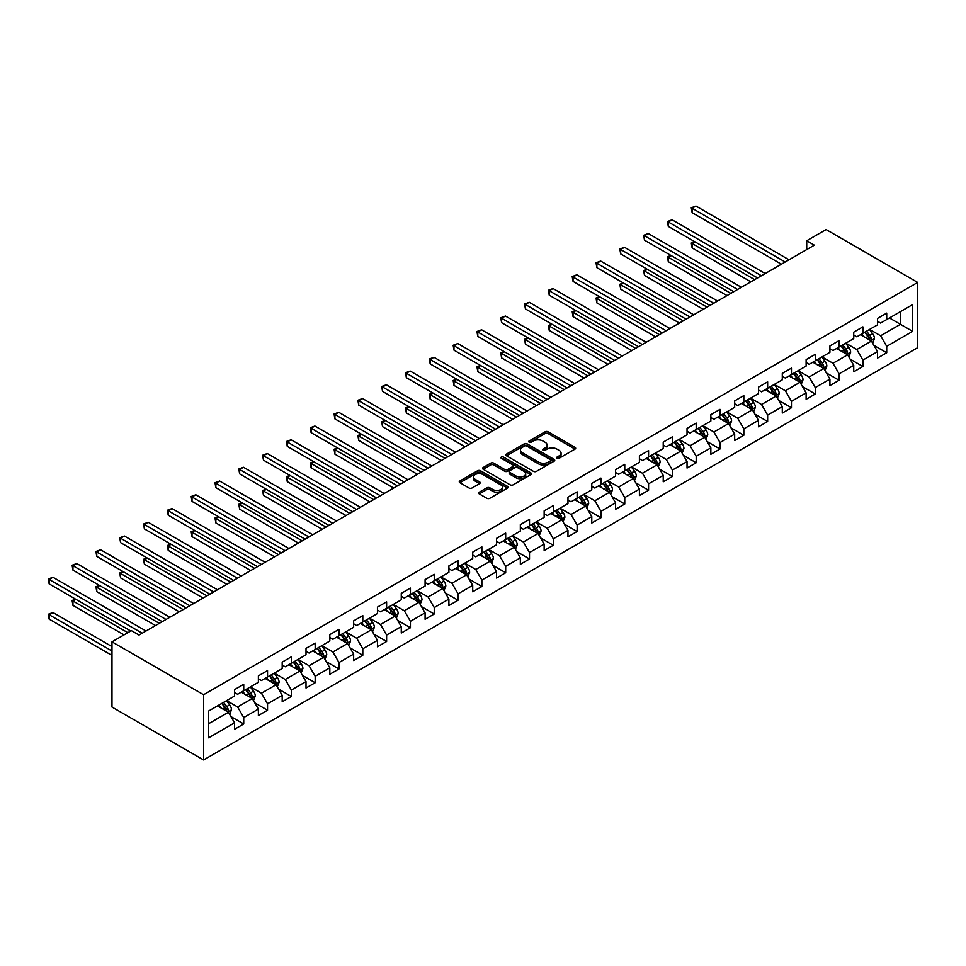 <?xml version="1.0" encoding="UTF-8"?>
<svg xmlns="http://www.w3.org/2000/svg" width="966" height="966" viewBox="0 0 966 966"><rect width="100%" height="100%" fill="white"/><g stroke="black" fill="none" stroke-linecap="round" stroke-linejoin="round"><path stroke-width="1.45" d="M557.02 458.295A1.485 0.857 0 0 0 559.121 458.295L575.036 449.093A2.113 1.22 0 0 0 575.664 448.236A2.113 1.22 0 0 0 575.036 447.367L548.072 431.802A2.113 1.22 0 0 0 545.065 431.802L529.151 440.991A1.485 0.857 0 0 0 528.716 441.595A1.485 0.857 0 0 0 529.151 442.199A1.485 0.857 0 0 0 531.252 442.199L533.304 441.015A6.786 3.912 0 0 1 542.892 441.015L545.15 442.307A6.786 3.912 0 0 1 547.13 445.072A6.786 3.912 0 0 1 545.15 447.85L543.085 449.033A1.485 0.857 0 0 0 542.65 449.637A1.485 0.857 0 0 0 543.085 450.241A1.485 0.857 0 0 0 545.186 450.241L547.239 449.057A6.786 3.912 0 0 1 556.827 449.057L559.085 450.349A6.786 3.912 0 0 1 561.065 453.126A6.786 3.912 0 0 1 559.085 455.892L557.02 457.075A1.485 0.857 0 0 0 556.585 457.679A1.485 0.857 0 0 0 557.02 458.295L557.02 457.075M479.293 492.177A2.113 1.22 0 0 0 478.665 493.046A2.113 1.22 0 0 0 479.293 493.916L486.852 498.275A2.113 1.22 0 0 0 489.859 498.275L507.536 488.072A2.113 1.22 0 0 0 508.152 487.202A2.113 1.22 0 0 0 507.536 486.345L480.561 470.768A2.113 1.22 0 0 0 477.566 470.768L459.888 480.971A2.113 1.22 0 0 0 459.261 481.841A2.113 1.22 0 0 0 459.888 482.71L469.029 487.987A2.113 1.22 0 0 0 472.024 487.987L479.595 483.616A2.113 1.22 0 0 0 480.211 482.746A2.113 1.22 0 0 0 479.595 481.889L475.055 479.269A5.663 3.272 0 0 1 473.4 476.95A5.663 3.272 0 0 1 476.89 473.932A5.663 3.272 0 0 1 483.072 474.644L500.835 484.896A5.663 3.272 0 0 1 502.489 487.202A5.663 3.272 0 0 1 498.987 490.233A5.663 3.272 0 0 1 492.817 489.52L489.859 487.806A2.113 1.22 0 0 0 486.852 487.806L479.293 492.177L479.293 493.916L486.852 489.569L486.852 487.806M917.7 282.434L826.111 229.558L806.719 240.751L814.35 245.159L139.007 635.06L131.376 630.653L111.984 641.847L203.584 694.735L917.7 282.434L917.7 347.651L203.584 759.952L203.584 694.735M533.461 471.372A2.113 1.22 0 0 0 536.456 471.372L554.134 461.168A2.113 1.22 0 0 0 554.762 460.299A2.113 1.22 0 0 0 554.134 459.442L527.158 443.865A2.113 1.22 0 0 0 524.164 443.865L506.486 454.068A2.113 1.22 0 0 0 505.87 454.938A2.113 1.22 0 0 0 506.486 455.807L533.461 471.372M501.909 458.608A1.485 0.857 0 0 1 503.419 458.826L530.805 474.632L513.151 484.823A2.113 1.22 0 0 1 510.157 484.823L483.181 469.259L483.181 467.52A2.113 1.22 0 0 0 482.565 468.389A2.113 1.22 0 0 0 483.181 469.259M483.181 467.52L490.752 463.161A2.113 1.22 0 0 1 493.747 463.161L504.687 469.476A2.113 1.22 0 0 0 507.681 469.476L512.705 466.578A2.113 1.22 0 0 0 513.32 465.709A2.113 1.22 0 0 0 512.705 464.839L501.318 458.27A1.485 0.857 0 0 1 500.883 457.667A1.485 0.857 0 0 1 501.801 456.87A1.485 0.857 0 0 1 503.419 457.063L530.829 472.893A2.113 1.22 0 0 1 531.457 473.751A2.113 1.22 0 0 1 530.829 474.62L530.829 472.893M230.983 716.627L243.734 723.993L243.734 717.557L258.381 709.092L258.381 715.528L267.546 710.239L267.546 703.803L282.193 695.351L282.193 701.775L291.358 696.498L291.358 690.062L306.017 681.598L306.017 688.034L315.17 682.745L315.17 676.309L329.829 667.844L329.829 674.28L338.981 668.991L338.981 662.555L353.641 654.103L353.641 660.539L362.805 655.25L362.805 648.814L377.452 640.349L377.452 646.785L386.617 641.496L386.617 635.06L401.264 626.608L401.264 633.032L410.429 627.743L410.429 621.319L425.088 612.855L425.088 619.291L434.241 614.002L434.241 607.566L448.9 599.101L448.9 605.537L458.053 600.248L458.053 593.812L472.712 585.36L472.712 591.784L481.865 586.507L481.865 580.071L496.524 571.606L496.524 578.042L505.689 572.753L505.689 566.317L520.336 557.853L520.336 564.289L529.501 559L529.501 552.564L544.148 544.112L544.148 550.548L553.313 545.259L553.313 538.823L567.972 530.358L567.972 536.794L577.125 531.505L577.125 525.069L591.784 516.605L591.784 523.041L600.937 517.752L600.937 511.328L615.596 502.863L615.596 509.299L624.76 504.01L624.76 497.575L639.407 489.11L639.407 495.546L648.572 490.257L648.572 483.821L663.219 475.369L663.219 481.793L672.384 476.504L672.384 470.08L687.043 461.615L687.043 468.051L696.196 462.762L696.196 456.326L710.855 447.862L710.855 454.298L720.008 449.009L720.008 442.573L734.667 434.12L734.667 440.544L743.832 435.268L743.832 428.832L758.479 420.367L758.479 426.803L767.644 421.514L767.644 415.078L782.291 406.614L782.291 413.05L791.456 407.761L791.456 401.325L806.115 392.872L806.115 399.308L815.268 394.019L815.268 387.583L829.927 379.119L829.927 385.555L839.08 380.266L839.08 373.83L853.739 365.377L853.739 371.801L862.892 366.512L862.892 360.089L877.551 351.624L877.551 358.06L886.716 352.771L886.716 346.335L912.665 331.35L912.665 304.556L900.445 311.607L900.445 324.298L912.665 331.35M243.734 723.993L234.569 729.282L234.569 722.846L208.62 737.831L208.62 711.036L234.569 696.051L234.569 689.615L243.734 684.326L243.734 690.762L258.381 682.298L258.381 675.874L267.546 670.585L267.546 677.009L282.193 668.557L282.193 662.121L291.358 656.832L291.358 663.268L306.017 654.803L306.017 648.367L315.17 643.078L315.17 649.514L329.829 641.05L329.829 634.626L338.981 629.337L338.981 635.773L353.641 627.308L353.641 620.872L362.805 615.584L362.805 622.019L377.452 613.555L377.452 607.119L386.617 601.83L386.617 608.266L401.264 599.814L401.264 593.378L410.429 588.089L410.429 594.525L425.088 586.06L425.088 579.624L434.241 574.335L434.241 580.771L448.9 572.307L448.9 565.883L458.053 560.594L458.053 567.018L472.712 558.565L472.712 552.129L481.865 546.841L481.865 553.276L496.524 544.812L496.524 538.376L505.689 533.087L505.689 539.523L520.336 531.058L520.336 524.635L529.501 519.346L529.501 525.782L544.148 517.317L544.148 510.881L553.313 505.592L553.313 512.028L567.972 503.564L567.972 497.128L577.125 491.839L577.125 498.275L591.784 489.822L591.784 483.386L600.937 478.098L600.937 484.534L615.596 476.069L615.596 469.633L624.76 464.344L624.76 470.78L639.407 462.316L639.407 455.88L648.572 450.603L648.572 457.027L663.219 448.574L663.219 442.138L672.384 436.849L672.384 443.285L687.043 434.821L687.043 428.385L696.196 423.096L696.196 429.532L710.855 421.067L710.855 414.643L720.008 409.355L720.008 415.778L734.667 407.326L734.667 400.89L743.832 395.601L743.832 402.037L758.479 393.573L758.479 387.137L767.644 381.848L767.644 388.284L782.291 379.819L782.291 373.395L791.456 368.106L791.456 374.542L806.115 366.078L806.115 359.642L815.268 354.353L815.268 360.789L829.927 352.324L829.927 345.888L839.08 340.6L839.08 347.035L853.739 338.583L853.739 332.147L862.892 326.858L862.892 333.294L877.551 324.83L877.551 318.394L886.716 313.105L886.716 319.541L912.665 304.556M241.283 692.175L252.283 698.515L237.624 706.979L226.636 700.64M234.569 692.525L237.624 694.288L243.734 690.762M237.624 706.979L243.734 717.557M252.283 698.515L258.381 709.092M265.095 678.422L276.095 684.773L261.436 693.226L250.448 686.886M258.381 678.772L261.436 680.535L267.546 677.009M261.436 693.226L267.546 703.803M276.095 684.773L282.193 695.351M288.919 664.68L299.907 671.02L285.248 679.484L274.259 673.133M282.193 665.031L285.248 666.794L291.358 663.268M285.248 679.484L291.358 690.062M299.907 671.02L306.017 681.598M312.73 650.927L323.719 657.278L309.06 665.731L298.071 659.392M306.017 651.277L309.06 653.04L315.17 649.514M309.06 665.731L315.17 676.309M323.719 657.278L329.829 667.844M336.542 637.174L347.531 643.525L332.884 651.99L321.883 645.638M329.829 637.536L332.884 639.299L338.981 635.773M332.884 651.99L338.981 662.555M347.531 643.525L353.641 654.103M360.354 623.432L371.342 629.772L356.695 638.236L345.707 631.885M353.641 623.782L356.695 625.545L362.805 622.019M356.695 638.236L362.805 648.814M371.342 629.772L377.452 640.349M384.166 609.679L395.166 616.03L380.507 624.483L369.519 618.143M377.452 610.029L380.507 611.792L386.617 608.266M380.507 624.483L386.617 635.06M395.166 616.03L401.264 626.608M407.99 595.925L418.978 602.277L404.319 610.741L393.331 604.39M401.264 596.288L404.319 598.051L410.429 594.525M404.319 610.741L410.429 621.319M418.978 602.277L425.088 612.855M431.802 582.184L442.79 588.523L428.131 596.988L417.143 590.649M425.088 582.534L428.131 584.297L434.241 580.771M428.131 596.988L434.241 607.566M442.79 588.523L448.9 599.101M455.614 568.431L466.602 574.782L451.955 583.235L440.955 576.895M448.9 568.781L451.955 570.544L458.053 567.018M451.955 583.235L458.053 593.812M466.602 574.782L472.712 585.36M479.426 554.689L490.414 561.029L475.767 569.493L464.767 563.142M472.712 555.039L475.767 556.802L481.865 553.276M475.767 569.493L481.865 580.071M490.414 561.029L496.524 571.606M503.238 540.936L514.238 547.275L499.579 555.74L488.591 549.4M496.524 541.286L499.579 543.049L505.689 539.523M499.579 555.74L505.689 566.317M514.238 547.275L520.336 557.853M527.062 527.182L538.05 533.534L523.391 541.998L512.403 535.647M520.336 527.533L523.391 529.296L529.501 525.782M523.391 541.998L529.501 552.564M538.05 533.534L544.148 544.112M550.874 513.441L561.862 519.78L547.203 528.245L536.215 521.894M544.148 513.791L547.203 515.554L553.313 512.028M547.203 528.245L553.313 538.823M561.862 519.78L567.972 530.358M574.685 499.688L585.674 506.039L571.027 514.492L560.026 508.152M567.972 500.038L571.027 501.801L577.125 498.275M571.027 514.492L577.125 525.069M585.674 506.039L591.784 516.605M598.497 485.934L609.486 492.286L594.839 500.75L583.838 494.399M591.784 486.296L594.839 488.059L600.937 484.534M594.839 500.75L600.937 511.328M609.486 492.286L615.596 502.863M622.309 472.193L633.31 478.532L618.651 486.997L607.662 480.645M615.596 472.543L618.651 474.306L624.76 470.78M618.651 486.997L624.76 497.575M633.31 478.532L639.407 489.11M646.121 458.439L657.122 464.791L642.462 473.243L631.474 466.904M639.407 458.79L642.462 460.553L648.572 457.027M642.462 473.243L648.572 483.821M657.122 464.791L663.219 475.369M669.945 444.698L680.933 451.037L666.274 459.502L655.286 453.151M663.219 445.048L666.274 446.811L672.384 443.285M666.274 459.502L672.384 470.08M680.933 451.037L687.043 461.615M693.757 430.945L704.745 437.284L690.086 445.749L679.098 439.409M687.043 431.295L690.086 433.058L696.196 429.532M690.086 445.749L696.196 456.326M704.745 437.284L710.855 447.862M717.569 417.191L728.557 423.543L713.91 431.995L702.91 425.656M710.855 417.541L713.91 419.304L720.008 415.778M713.91 431.995L720.008 442.573M728.557 423.543L734.667 434.12M741.381 403.45L752.369 409.789L737.722 418.254L726.734 411.902M734.667 403.8L737.722 405.563L743.832 402.037M737.722 418.254L743.832 428.832M752.369 409.789L758.479 420.367M765.193 389.696L776.193 396.048L761.534 404.5L750.546 398.161M758.479 390.047L761.534 391.81L767.644 388.284M761.534 404.5L767.644 415.078M776.193 396.048L782.291 406.614M789.017 375.943L800.005 382.295L785.346 390.759L774.358 384.408M782.291 376.305L785.346 378.068L791.456 374.542M785.346 390.759L791.456 401.325M800.005 382.295L806.115 392.872M812.829 362.202L823.817 368.541L809.158 377.006L798.17 370.654M806.115 362.552L809.158 364.315L815.268 360.789M809.158 377.006L815.268 387.583M823.817 368.541L829.927 379.119M836.641 348.448L847.629 354.8L832.982 363.252L821.981 356.913M829.927 348.798L832.982 350.561L839.08 347.035M832.982 363.252L839.08 373.83M847.629 354.8L853.739 365.377M860.452 334.695L871.441 341.046L856.794 349.511L845.793 343.159M853.739 335.057L856.794 336.82L862.892 333.294M856.794 349.511L862.892 360.089M871.441 341.046L877.551 351.624M889.457 317.959L900.445 324.298L880.606 335.757L869.617 329.418M877.551 321.304L880.606 323.067L886.716 319.541M880.606 335.757L886.716 346.335M111.984 641.847L111.984 707.064L203.584 759.952M806.719 240.751L806.719 249.566M208.62 723.727L228.459 712.268L217.471 705.929M228.459 712.268L234.569 722.846M873.964 345.405L886.716 352.771M850.152 359.159L862.892 366.512M826.341 372.912L839.08 380.266M802.517 386.654L815.268 394.019M778.705 400.407L791.456 407.761M754.893 414.148L767.644 421.514M731.081 427.902L743.832 435.268M707.269 441.655L720.008 449.009M683.457 455.397L696.196 462.762M659.633 469.15L672.384 476.504M635.821 482.903L648.572 490.257M612.009 496.645L624.76 504.01M588.197 510.398L600.937 517.752M564.385 524.152L577.125 531.505M540.562 537.893L553.313 545.259M516.75 551.646L529.501 559M492.938 565.388L505.689 572.753M469.126 579.141L481.865 586.507M445.314 592.895L458.053 600.248M421.49 606.636L434.241 614.002M397.678 620.389L410.429 627.743M373.866 634.143L386.617 641.496M350.054 647.884L362.805 655.25M326.242 661.638L338.981 668.991M302.43 675.379L315.17 682.745M278.606 689.132L291.358 696.498M254.795 702.886L267.546 710.239M557.611 458.5L559.085 457.655A6.786 3.912 0 0 0 561.065 454.889L561.065 453.126M547.13 445.072L547.13 446.835A6.786 3.912 0 0 1 545.15 449.613L543.677 450.458M575.011 449.118L548.072 433.565A2.113 1.22 0 0 0 545.065 433.565L529.742 442.404M554.11 461.18L527.158 445.628A2.113 1.22 0 0 0 524.164 445.628L506.51 455.819L506.486 454.068M550.391 460.903A1.485 0.857 0 0 0 550.825 460.299A1.485 0.857 0 0 0 550.391 459.695L526.712 446.026A1.485 0.857 0 0 0 524.61 446.026L522.449 447.282A6.786 3.912 0 0 0 520.457 450.047A6.786 3.912 0 0 0 522.449 452.812L538.63 462.159A6.786 3.912 0 0 0 548.217 462.159L550.391 460.903L550.391 462.666A1.485 0.857 0 0 0 550.825 462.062L550.825 460.299M520.457 450.047L520.457 451.81A6.786 3.912 0 0 0 522.449 454.575L522.449 452.812M550.391 462.666L548.217 463.921A6.786 3.912 0 0 1 538.63 463.921L522.449 454.575M483.217 469.271L490.752 464.924L490.752 463.161M513.32 465.709L513.32 467.472A2.113 1.22 0 0 1 512.705 468.341L507.681 471.239A2.113 1.22 0 0 1 504.687 471.239L493.747 464.924A2.113 1.22 0 0 0 490.752 464.924M516.037 476.021A5.663 3.272 0 0 0 522.22 476.733A5.663 3.272 0 0 0 525.709 473.714A5.663 3.272 0 0 0 524.055 471.396L517.8 467.785A2.113 1.22 0 0 0 514.806 467.785L509.782 470.684A2.113 1.22 0 0 0 509.167 471.553A2.113 1.22 0 0 0 509.782 472.41L516.037 476.021L516.037 477.784A5.663 3.272 0 0 0 522.22 478.496A5.663 3.272 0 0 0 525.709 475.477L525.709 473.714M509.167 471.553L509.167 473.316A2.113 1.22 0 0 0 509.782 474.173L509.782 472.41M516.037 477.784L509.782 474.173M502.489 487.202L502.489 488.965A5.663 3.272 0 0 1 498.987 491.996A5.663 3.272 0 0 1 492.817 491.283L489.859 489.569A2.113 1.22 0 0 0 486.852 489.569M473.4 476.95L473.4 478.713A5.663 3.272 0 0 0 475.055 481.032L475.055 479.269M479.559 483.628L475.055 481.032M507.536 486.345L507.536 488.072L480.561 472.531A2.113 1.22 0 0 0 477.566 472.531L459.913 482.722M872.648 343.135L874.472 338.559A5.724 3.309 -120 0 0 872.636 333.693L869.497 329.478M864.002 336.748L861.853 333.886M695.025 241.838L692.127 243.504L692.127 247.912L750.848 281.818M870.559 340.539L871.38 338.8A5.724 3.309 -120 0 0 869.738 335.359L866.587 331.157M865.162 331.99L868.651 336.651A2.91 1.678 60 0 1 869.183 337.532L871.38 338.8M864.763 332.219L867.915 336.422A5.724 3.309 60 0 1 869.545 339.863M692.127 247.912L691.282 243.021L754.663 279.621M691.282 243.021L694.687 241.645M785.201 261.991L692.127 208.258L695.943 206.048L789.017 259.782M781.373 264.189L692.127 212.665L692.127 208.258L691.282 207.775L695.943 206.048M692.127 212.665L691.282 207.775M848.836 356.889L850.648 352.312A5.724 3.309 -120 0 0 848.824 347.434L845.673 343.232M840.178 350.501L838.041 347.639M671.213 255.579L668.303 257.258L668.303 261.665L727.036 295.572M846.747 354.28L847.568 352.554A5.724 3.309 -120 0 0 845.926 349.112L842.775 344.91M841.338 345.731L844.839 350.404A2.91 1.678 60 0 1 845.371 351.286L847.568 352.554M840.939 345.961L844.091 350.175A5.724 3.309 60 0 1 845.733 353.616M668.303 261.665L667.47 256.775L730.851 293.362M667.47 256.775L670.875 255.386M825.024 370.63L826.836 366.054A5.724 3.309 -120 0 0 825.012 361.187L821.861 356.985M816.367 364.242L814.229 361.393M647.389 269.333L644.491 271.011L644.491 275.419L703.224 309.313M822.935 368.034L823.757 366.307A5.724 3.309 -120 0 0 822.114 362.866L818.963 358.652M817.526 359.485L821.028 364.146A2.91 1.678 60 0 1 821.559 365.039L823.757 366.307M817.127 359.714L820.279 363.916A5.724 3.309 60 0 1 821.921 367.358M644.491 275.419L643.658 270.516L707.04 307.116M643.658 270.516L647.063 269.14M761.377 275.733L668.303 221.999L672.119 219.801L765.193 273.535M757.561 277.942L668.303 226.406L668.303 221.999L667.47 221.516L672.119 219.801M668.303 226.406L667.47 221.516M737.565 289.486L644.491 235.752L648.307 233.543L741.381 287.288M733.749 291.696L644.491 240.16L644.491 235.752L643.658 235.269L648.307 233.543M644.491 240.16L643.658 235.269M801.212 384.383L803.024 379.807A5.724 3.309 -120 0 0 801.2 374.941L798.049 370.727M792.555 377.996L790.417 375.134M623.577 283.074L620.679 284.753L620.679 289.16L679.4 323.067M799.123 381.787L799.933 380.049A5.724 3.309 -120 0 0 798.302 376.607L795.151 372.405M793.714 373.226L797.216 377.899A2.91 1.678 60 0 1 797.735 378.781L799.933 380.049M793.315 373.468L796.467 377.67A5.724 3.309 60 0 1 798.109 381.111M620.679 289.16L619.834 284.27L683.216 320.869M619.834 284.27L623.239 282.881M777.401 398.137L779.212 393.56A5.724 3.309 -120 0 0 777.388 388.682L774.237 384.48M768.743 391.737L766.606 388.887M599.765 296.828L596.867 298.506L596.867 302.913L655.588 336.82M775.3 395.529L776.121 393.802A5.724 3.309 -120 0 0 774.49 390.361L771.339 386.159M769.902 386.98L773.392 391.653A2.91 1.678 60 0 1 773.923 392.534L776.121 393.802M769.504 387.209L772.655 391.411A5.724 3.309 60 0 1 774.285 394.853M596.867 302.913L596.022 298.023L659.404 334.61M596.022 298.023L599.427 296.634M753.577 411.878L755.4 407.302A5.724 3.309 -120 0 0 753.577 402.436L750.425 398.233M744.931 405.491L742.782 402.629M575.953 310.581L573.055 312.247L573.055 316.655L631.776 350.561M751.488 409.282L752.309 407.543A5.724 3.309 -120 0 0 750.667 404.114L747.515 399.9M746.09 400.733L749.58 405.394A2.91 1.678 60 0 1 750.111 406.275L752.309 407.543M745.692 400.962L748.843 405.165A5.724 3.309 60 0 1 750.473 408.606M573.055 316.655L572.21 311.764L635.592 348.364M572.21 311.764L575.615 310.388M713.753 303.239L620.679 249.506L624.495 247.296L717.569 301.03M709.938 305.437L620.679 253.913L620.679 249.506L619.834 249.011L624.495 247.296M620.679 253.913L619.834 249.011M689.941 316.981L596.867 263.247L600.683 261.049L693.757 314.783M686.126 319.191L596.867 267.654L596.867 263.247L596.022 262.764L600.683 261.049M596.867 267.654L596.022 262.764M666.129 330.734L573.055 277L576.871 274.791L669.945 328.537M662.314 332.932L573.055 281.408L573.055 277L572.21 276.517L576.871 274.791M573.055 281.408L572.21 276.517M729.765 425.632L731.588 421.055A5.724 3.309 -120 0 0 729.753 416.177L726.601 411.975M721.119 419.244L718.97 416.382M552.141 324.322L549.231 326.001L549.231 330.408L607.964 364.315M727.676 423.023L728.497 421.297A5.724 3.309 -120 0 0 726.855 417.855L723.703 413.653M722.278 414.474L725.768 419.147A2.91 1.678 60 0 1 726.299 420.029L728.497 421.297M721.88 414.704L725.019 418.918A5.724 3.309 60 0 1 726.661 422.359M549.231 330.408L548.398 325.518L611.78 362.105M548.398 325.518L551.803 324.129M642.305 344.488L549.231 290.742L553.059 288.544L646.121 342.278M638.49 346.685L549.231 295.149L549.231 290.742L548.398 290.259L553.059 288.544M549.231 295.149L548.398 290.259M705.953 439.373L707.764 434.809A5.724 3.309 -120 0 0 705.941 429.93L702.789 425.728M697.295 432.985L695.158 430.136M528.33 338.076L525.419 339.754L525.419 344.162L584.152 378.068M703.864 436.777L704.685 435.05A5.724 3.309 -120 0 0 703.043 431.609L699.891 427.395M698.454 428.228L701.956 432.889A2.91 1.678 60 0 1 702.487 433.782L704.685 435.05M698.056 428.457L701.207 432.659A5.724 3.309 60 0 1 702.85 436.101M525.419 344.162L524.586 339.271L587.968 375.859M524.586 339.271L527.991 337.883M618.494 358.229L525.419 304.495L529.235 302.298L622.309 356.031M614.678 360.439L525.419 308.903L525.419 304.495L524.586 304.012L529.235 302.298M525.419 308.903L524.586 304.012M682.141 453.126L683.952 448.55A5.724 3.309 -120 0 0 682.129 443.684L678.977 439.47M673.483 446.739L671.346 443.877M504.506 351.829L501.608 353.496L501.608 357.903L560.328 391.81M680.052 450.53L680.861 448.792A5.724 3.309 -120 0 0 679.231 445.35L676.079 441.148M674.642 441.981L678.144 446.642A2.91 1.678 60 0 1 678.663 447.524L680.861 448.792M674.244 442.211L677.395 446.413A5.724 3.309 60 0 1 679.038 449.854M501.608 357.903L500.774 353.013L564.156 389.612M500.774 353.013L504.18 351.636M594.682 371.982L501.608 318.249L505.423 316.039L598.497 369.773M590.866 374.18L501.608 322.656L501.608 318.249L500.774 317.766L505.423 316.039M501.608 322.656L500.774 317.766M658.329 466.88L660.14 462.303A5.724 3.309 -120 0 0 658.317 457.425L655.165 453.223M649.671 460.492L647.534 457.63M480.694 365.571L477.796 367.249L477.796 371.656L536.516 405.563M656.228 464.272L657.049 462.545A5.724 3.309 -120 0 0 655.419 459.104L652.267 454.901M650.83 455.723L654.32 460.396A2.91 1.678 60 0 1 654.851 461.277L657.049 462.545M650.432 455.952L653.584 460.166A5.724 3.309 60 0 1 655.214 463.608M477.796 371.656L476.95 366.766L540.332 403.353M476.95 366.766L480.356 365.377M570.87 385.736L477.796 331.99L481.611 329.792L574.685 383.526M567.054 387.934L477.796 336.397L477.796 331.99L476.95 331.507L481.611 329.792M477.796 336.397L476.95 331.507M634.505 480.621L636.328 476.045A5.724 3.309 -120 0 0 634.505 471.179L631.353 466.976M625.859 474.234L623.722 471.384M456.882 379.324L453.984 381.002L453.984 385.41L512.705 419.304M632.416 478.025L633.237 476.298A5.724 3.309 -120 0 0 631.595 472.857L628.443 468.643M627.019 469.476L630.508 474.137A2.91 1.678 60 0 1 631.04 475.03L633.237 476.298M626.62 469.705L629.772 473.908A5.724 3.309 60 0 1 631.402 477.349M453.984 385.41L453.139 380.507L516.52 417.107M453.139 380.507L456.544 379.131M547.058 399.477L453.984 345.743L457.799 343.546L550.874 397.28M543.242 401.687L453.984 350.151L453.984 345.743L453.139 345.26L457.799 343.546M453.984 350.151L453.139 345.26M610.693 494.375L612.516 489.798A5.724 3.309 -120 0 0 610.681 484.932L607.529 480.718M602.047 487.987L599.898 485.125M433.07 393.077L430.172 394.744L430.172 399.151L488.893 433.058M608.604 491.779L609.425 490.04A5.724 3.309 -120 0 0 607.783 486.598L604.631 482.396M603.207 483.229L606.696 487.89A2.91 1.678 60 0 1 607.228 488.772L609.425 490.04M602.808 483.459L605.96 487.661A5.724 3.309 60 0 1 607.59 491.102M430.172 399.151L429.327 394.261L492.708 430.86M429.327 394.261L432.732 392.872M523.234 413.231L430.172 359.497L433.988 357.287L527.062 411.021M519.418 415.428L430.172 363.904L430.172 359.497L429.327 359.002L433.988 357.287M430.172 363.904L429.327 359.002M586.881 508.128L588.692 503.552A5.724 3.309 -120 0 0 586.869 498.673L583.718 494.471M578.223 501.74L576.086 498.879M409.258 406.819L406.348 408.497L406.348 412.905L465.081 446.811M584.792 505.52L585.613 503.793A5.724 3.309 -120 0 0 583.971 500.352L580.82 496.15M579.383 496.971L582.884 501.644A2.91 1.678 60 0 1 583.416 502.525L585.613 503.793M578.984 497.2L582.136 501.414A5.724 3.309 60 0 1 583.778 504.856M406.348 412.905L405.515 408.014L468.896 444.601M405.515 408.014L408.92 406.626M499.422 426.972L406.348 373.238L410.164 371.041L503.238 424.774M495.606 429.182L406.348 377.646L406.348 373.238L405.515 372.755L410.164 371.041M406.348 377.646L405.515 372.755M563.069 521.869L564.881 517.293A5.724 3.309 -120 0 0 563.057 512.427L559.906 508.225M554.412 515.482L552.274 512.632M385.434 420.572L382.536 422.239L382.536 426.646L441.269 460.553M560.98 519.273L561.789 517.547A5.724 3.309 -120 0 0 560.159 514.105L557.008 509.891M555.571 510.724L559.072 515.385A2.91 1.678 60 0 1 559.604 516.279L561.789 517.547M555.172 510.954L558.324 515.156A5.724 3.309 60 0 1 559.966 518.597M382.536 426.646L381.703 421.756L445.085 458.355M381.703 421.756L385.108 420.379M475.61 440.725L382.536 386.992L386.352 384.782L479.426 438.528M471.794 442.935L382.536 391.399L382.536 386.992L381.703 386.509L386.352 384.782M382.536 391.399L381.703 386.509M539.257 535.623L541.069 531.046A5.724 3.309 -120 0 0 539.245 526.18L536.094 521.966M530.6 529.235L528.462 526.373M361.622 434.314L358.724 435.992L358.724 440.399L417.445 474.306M537.156 533.027L537.977 531.288A5.724 3.309 -120 0 0 536.347 527.847L533.196 523.644M531.759 524.466L535.261 529.139A2.91 1.678 60 0 1 535.78 530.02L537.977 531.288M531.36 524.695L534.512 528.909A5.724 3.309 60 0 1 536.154 532.351M358.724 440.399L357.879 435.509L421.261 472.096M357.879 435.509L361.284 434.12M451.798 454.479L358.724 400.745L362.54 398.535L455.614 452.269M447.983 456.676L358.724 405.14L358.724 400.745L357.879 400.25L362.54 398.535M358.724 405.14L357.879 400.25M515.433 549.364L517.257 544.8A5.724 3.309 -120 0 0 515.433 539.922L512.282 535.719M506.788 542.977L504.65 540.127M337.81 448.067L334.912 449.745L334.912 454.153L393.633 488.059M513.344 546.768L514.166 545.041A5.724 3.309 -120 0 0 512.523 541.6L509.384 537.398M507.947 538.219L511.437 542.88A2.91 1.678 60 0 1 511.968 543.773L514.166 545.041M507.548 538.448L510.7 542.65A5.724 3.309 60 0 1 512.33 546.092M334.912 454.153L334.067 449.262L397.449 485.85M334.067 449.262L337.472 447.874M427.986 468.22L334.912 414.486L338.728 412.289L431.802 466.023M424.171 470.43L334.912 418.894L334.912 414.486L334.067 414.003L338.728 412.289M334.912 418.894L334.067 414.003M491.622 563.118L493.445 558.541A5.724 3.309 -120 0 0 491.609 553.675L488.47 549.461M482.976 556.73L480.827 553.868M313.998 461.82L311.1 463.487L311.1 467.894L369.821 501.801M489.533 560.521L490.354 558.783A5.724 3.309 -120 0 0 488.711 555.341L485.56 551.139M484.135 551.972L487.625 556.633A2.91 1.678 60 0 1 488.156 557.515L490.354 558.783M483.737 552.202L486.888 556.404A5.724 3.309 60 0 1 488.518 559.845M311.1 467.894L310.255 463.004L373.637 499.603M310.255 463.004L313.66 461.627M404.174 481.974L311.1 428.24L314.916 426.03L407.99 479.764M400.347 484.171L311.1 432.647L311.1 428.24L310.255 427.757L314.916 426.03M311.1 432.647L310.255 427.757M467.81 576.871L469.621 572.295A5.724 3.309 -120 0 0 467.798 567.416L464.646 563.214M459.152 570.483L457.015 567.622M290.186 475.562L287.276 477.24L287.276 481.648L346.009 515.554M465.721 574.263L466.542 572.536A5.724 3.309 -120 0 0 464.9 569.095L461.748 564.893M460.311 565.714L463.813 570.387A2.91 1.678 60 0 1 464.344 571.268L466.542 572.536M459.913 565.943L463.064 570.157A5.724 3.309 60 0 1 464.706 573.599M287.276 481.648L286.443 476.757L349.825 513.344M286.443 476.757L289.848 475.369M380.35 495.727L287.276 441.981L291.092 439.784L384.166 493.517M376.535 497.925L287.276 446.389L287.276 441.981L286.443 441.498L291.092 439.784M287.276 446.389L286.443 441.498M443.998 590.612L445.809 586.048A5.724 3.309 -120 0 0 443.986 581.17L440.834 576.968M435.34 584.225L433.203 581.375M266.362 489.315L263.464 490.994L263.464 495.401L322.197 529.296M441.909 588.016L442.73 586.29A5.724 3.309 -120 0 0 441.088 582.848L437.936 578.634M436.499 579.467L440.001 584.128A2.91 1.678 60 0 1 440.532 585.022L442.73 586.29M436.101 579.697L439.252 583.899A5.724 3.309 60 0 1 440.894 587.34M263.464 495.401L262.631 490.511L326.013 527.098M262.631 490.511L266.036 489.122M356.539 509.468L263.464 455.735L267.28 453.537L360.354 507.271M352.723 511.678L263.464 460.142L263.464 455.735L262.631 455.252L267.28 453.537M263.464 460.142L262.631 455.252M420.186 604.366L421.997 599.789A5.724 3.309 -120 0 0 420.174 594.923L417.022 590.709M411.528 597.978L409.391 595.116M242.551 503.069L239.653 504.735L239.653 509.142L298.373 543.049M418.097 601.77L418.906 600.031A5.724 3.309 -120 0 0 417.276 596.59L414.124 592.387M412.687 593.221L416.189 597.882A2.91 1.678 60 0 1 416.708 598.763L418.906 600.031M412.289 593.45L415.44 597.652A5.724 3.309 60 0 1 417.083 601.094M239.653 509.142L238.807 504.252L302.189 540.851M238.807 504.252L242.212 502.875M332.727 523.222L239.653 469.488L243.468 467.278L336.542 521.012M328.911 525.419L239.653 473.895L239.653 469.488L238.807 469.005L243.468 467.278M239.653 473.895L238.807 469.005M396.374 618.119L398.185 613.543A5.724 3.309 -120 0 0 396.362 608.665L393.21 604.462M387.716 611.732L385.579 608.87M218.739 516.81L215.841 518.488L215.841 522.896L274.561 556.802M394.273 615.511L395.094 613.784A5.724 3.309 -120 0 0 393.464 610.343L390.312 606.141M388.875 606.962L392.365 611.635A2.91 1.678 60 0 1 392.896 612.516L395.094 613.784M388.477 607.191L391.628 611.406A5.724 3.309 60 0 1 393.259 614.847M215.841 522.896L214.995 518.005L278.377 554.593M214.995 518.005L218.401 516.617M308.915 536.963L215.841 483.229L219.656 481.032L312.73 534.766M305.099 539.173L215.841 487.637L215.841 483.229L214.995 482.746L219.656 481.032M215.841 487.637L214.995 482.746M372.55 631.861L374.373 627.284A5.724 3.309 -120 0 0 372.55 622.418L369.398 618.216M363.904 625.473L361.767 622.623M194.927 530.563L192.029 532.242L192.029 536.649L250.749 570.544M370.461 629.264L371.282 627.538A5.724 3.309 -120 0 0 369.64 624.096L366.488 619.882M365.063 620.715L368.553 625.376A2.91 1.678 60 0 1 369.084 626.27L371.282 627.538M364.665 620.945L367.817 625.147A5.724 3.309 60 0 1 369.447 628.588M192.029 536.649L191.183 531.747L254.565 568.346M191.183 531.747L194.589 530.37M285.103 550.717L192.029 496.983L195.844 494.773L288.919 548.519M281.287 552.926L192.029 501.39L192.029 496.983L191.183 496.5L195.844 494.773M192.029 501.39L191.183 496.5M348.738 645.614L350.561 641.038A5.724 3.309 -120 0 0 348.726 636.171L345.574 631.957M340.092 639.226L337.943 636.365M171.115 544.305L168.205 545.983L168.205 550.391L226.938 584.297M346.649 643.018L347.47 641.279A5.724 3.309 -120 0 0 345.828 637.838L342.676 633.636M341.252 634.457L344.741 639.13A2.91 1.678 60 0 1 345.273 640.011L347.47 641.279M340.853 634.698L343.993 638.9A5.724 3.309 60 0 1 345.635 642.342M168.205 550.391L167.372 545.5L230.753 582.1M167.372 545.5L170.777 544.112M261.279 564.47L168.205 510.736L172.033 508.527L265.095 562.26M257.463 566.668L168.205 515.144L168.205 510.736L167.372 510.241L172.033 508.527M168.205 515.144L167.372 510.241M324.926 659.367L326.737 654.791A5.724 3.309 -120 0 0 324.914 649.913L321.763 645.711M316.268 652.968L314.131 650.118M147.303 558.058L144.393 559.737L144.393 564.144L203.126 598.051M322.837 656.759L323.658 655.033A5.724 3.309 -120 0 0 322.016 651.591L318.865 647.389M317.428 648.21L320.929 652.883A2.91 1.678 60 0 1 321.461 653.765L323.658 655.033M317.029 648.44L320.181 652.642A5.724 3.309 60 0 1 321.823 656.083M144.393 564.144L143.56 559.254L206.941 595.841M143.56 559.254L146.965 557.865M237.467 578.211L144.393 524.478L148.209 522.28L241.283 576.014M233.651 580.421L144.393 528.885L144.393 524.478L143.56 523.995L148.209 522.28M144.393 528.885L143.56 523.995M301.114 673.109L302.926 668.532A5.724 3.309 -120 0 0 301.102 663.666L297.951 659.464M292.457 666.721L290.319 663.859M123.479 571.812L120.581 573.478L120.581 577.885L179.314 611.792M299.025 670.513L299.834 668.786A5.724 3.309 -120 0 0 298.204 665.345L295.053 661.13M293.616 661.964L297.117 666.625A2.91 1.678 60 0 1 297.637 667.506L299.834 668.786M293.217 662.193L296.369 666.395A5.724 3.309 60 0 1 298.011 669.836M120.581 577.885L119.748 572.995L183.129 609.594M119.748 572.995L123.153 571.618M213.655 591.965L120.581 538.231L124.397 536.021L217.471 589.767M209.839 594.162L120.581 542.638L120.581 538.231L119.748 537.748L124.397 536.021M120.581 542.638L119.748 537.748M277.302 686.862L279.114 682.286A5.724 3.309 -120 0 0 277.29 677.408L274.139 673.205M268.645 680.475L266.507 677.613M99.667 585.553L96.769 587.231L96.769 591.639L155.49 625.545M275.201 684.254L276.022 682.527A5.724 3.309 -120 0 0 274.392 679.086L271.241 674.884M269.804 675.705L273.293 680.378A2.91 1.678 60 0 1 273.825 681.259L276.022 682.527M269.405 675.934L272.557 680.149A5.724 3.309 60 0 1 274.199 683.59M96.769 591.639L95.924 586.748L159.305 623.336M95.924 586.748L99.329 585.36M189.843 605.718L96.769 551.972L100.585 549.775L193.659 603.509M186.027 607.916L96.769 556.38L96.769 551.972L95.924 551.489L100.585 549.775M96.769 556.38L95.924 551.489M253.478 700.604L255.302 696.039A5.724 3.309 -120 0 0 253.478 691.161L250.327 686.959M244.833 694.216L242.695 691.366M75.855 599.306L72.957 600.985L72.957 605.392L124.046 634.891M251.389 698.007L252.211 696.281A5.724 3.309 -120 0 0 250.568 692.839L247.417 688.625M245.992 689.458L249.482 694.119A2.91 1.678 60 0 1 250.013 695.013L252.211 696.281M245.593 689.688L248.745 693.89A5.724 3.309 60 0 1 250.375 697.331M72.957 605.392L72.112 600.502L127.862 632.682M72.112 600.502L75.517 599.113M166.031 619.46L72.957 565.726L76.773 563.528L169.847 617.262M162.216 621.669L72.957 570.133L72.957 565.726L72.112 565.243L76.773 563.528M72.957 570.133L72.112 565.243M229.666 714.357L231.49 709.781A5.724 3.309 -120 0 0 229.654 704.914L226.503 700.7M221.021 707.969L218.871 705.108M111.984 646.604L52.961 612.529L49.145 614.726L49.145 619.134L111.984 655.419M227.578 711.761L228.399 710.022A5.724 3.309 -120 0 0 226.756 706.581L223.605 702.379M222.18 703.212L225.67 707.873A2.91 1.678 60 0 1 226.201 708.754L228.399 710.022M221.782 703.441L224.933 707.643A5.724 3.309 60 0 1 226.563 711.085M49.145 619.134L48.3 614.243L111.984 651.012M48.3 614.243L52.961 612.529M142.207 633.213L49.145 579.479L52.961 577.27L146.035 631.003M130.76 631.003L49.145 583.887L49.145 579.479L48.3 578.996L52.961 577.27M49.145 583.887L48.3 578.996M559.085 457.655L559.085 455.892M543.085 450.241L543.085 449.033M545.15 449.613L545.15 447.85M529.151 442.199L529.151 440.991M545.065 433.565L545.065 431.802M548.072 433.565L548.072 431.802M575.036 449.093L575.036 447.367M524.164 445.628L524.164 443.865M527.158 445.628L527.158 443.865M554.134 461.168L554.134 459.442M538.63 463.921L538.63 462.159M548.217 463.921L548.217 462.159M493.747 464.924L493.747 463.161M504.687 471.239L504.687 469.476M507.681 471.239L507.681 469.476M512.705 468.341L512.705 466.578M503.419 458.826L503.419 457.063M489.859 489.569L489.859 487.806M492.817 491.283L492.817 489.52M479.595 483.616L479.595 481.889M459.888 482.71L459.888 480.971M477.566 472.531L477.566 470.768M480.561 472.531L480.561 470.768M870.885 340.72L874.435 338.668M869.738 335.359L872.636 333.693M865.669 337.714L867.915 336.422M847.061 354.474L850.611 352.421M845.926 349.112L848.824 347.434M841.857 351.467L844.091 350.175M823.249 368.215L826.799 366.174M822.114 362.866L825.012 361.187M818.045 365.208L820.279 363.916M799.437 381.968L802.988 379.916M798.302 376.607L801.2 374.941M794.233 378.962L796.467 377.67M775.626 395.722L779.176 393.669M774.49 390.361L777.388 388.682M770.421 392.703L772.655 391.411M751.814 409.463L755.364 407.41M750.667 404.114L753.577 402.436M746.597 406.457L748.843 405.165M728.002 423.217L731.54 421.164M726.855 417.855L729.753 416.177M722.785 420.21L725.019 418.918M704.178 436.958L707.728 434.917M703.043 431.609L705.941 429.93M698.973 433.951L701.207 432.659M680.366 450.711L683.916 448.659M679.231 445.35L682.129 443.684M675.162 447.705L677.395 446.413M656.554 464.465L660.104 462.412M655.419 459.104L658.317 457.425M651.35 461.458L653.584 460.166M632.742 478.206L636.292 476.166M631.595 472.857L634.505 471.179M627.526 475.2L629.772 473.908M608.93 491.96L612.48 489.907M607.783 486.598L610.681 484.932M603.714 488.953L605.96 487.661M585.106 505.713L588.656 503.66M583.971 500.352L586.869 498.673M579.902 502.706L582.136 501.414M561.294 519.454L564.844 517.414M560.159 514.105L563.057 512.427M556.09 516.448L558.324 515.156M537.482 533.208L541.032 531.155M536.347 527.847L539.245 526.18M532.278 530.201L534.512 528.909M513.67 546.949L517.221 544.909M512.523 541.6L515.433 539.922M508.454 543.943L510.7 542.65M489.859 560.703L493.409 558.65M488.711 555.341L491.609 553.675M484.642 557.696L486.888 556.404M466.035 574.456L469.585 572.403M464.9 569.095L467.798 567.416M460.83 571.449L463.064 570.157M442.223 588.197L445.773 586.157M441.088 582.848L443.986 581.17M437.018 585.191L439.252 583.899M418.411 601.951L421.961 599.898M417.276 596.59L420.174 594.923M413.207 598.944L415.44 597.652M394.599 615.704L398.149 613.651M393.464 610.343L396.362 608.665M389.395 612.698L391.628 611.406M370.787 629.446L374.337 627.405M369.64 624.096L372.55 622.418M365.571 626.439L367.817 625.147M346.975 643.199L350.513 641.146M345.828 637.838L348.726 636.171M341.759 640.192L343.993 638.9M323.151 656.952L326.701 654.9M322.016 651.591L324.914 649.913M317.947 653.934L320.181 652.642M299.339 670.694L302.889 668.641M298.204 665.345L301.102 663.666M294.135 667.687L296.369 666.395M275.527 684.447L279.077 682.394M274.392 679.086L277.29 677.408M270.323 681.441L272.557 680.149M251.715 698.189L255.266 696.148M250.568 692.839L253.478 691.161M246.499 695.182L248.745 693.89M227.904 711.942L231.454 709.889M226.756 706.581L229.654 704.914M222.687 708.935L224.933 707.643"/></g></svg>

